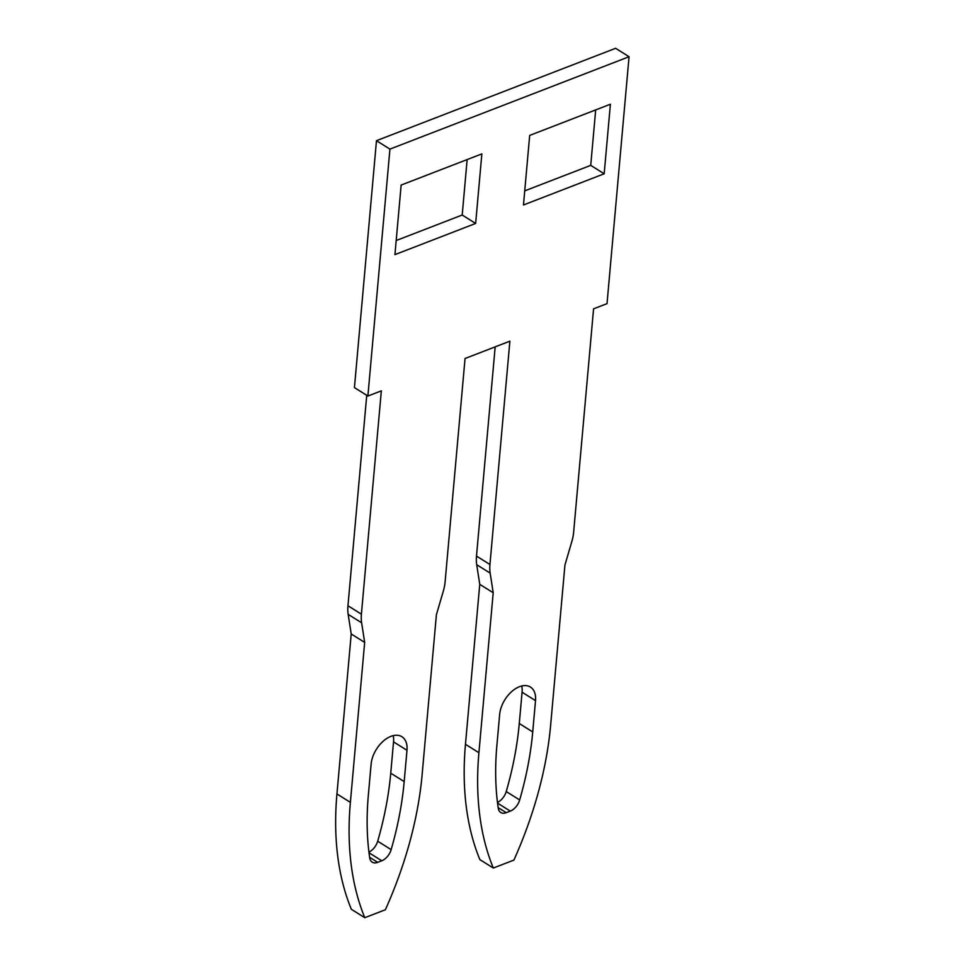 <?xml version="1.0" encoding="UTF-8"?>
<svg xmlns="http://www.w3.org/2000/svg" width="966" height="966" viewBox="0 0 966 966"><rect width="100%" height="100%" fill="white"/><g stroke="black" fill="none" stroke-linecap="round" stroke-linejoin="round"><path stroke-width="1.45" d="M629.059 56.728L389.926 149.114L376.474 140.686L615.62 48.3L629.059 56.728L607.022 303.65L593.571 308.842L573.647 532.181A40.331 24.887 122.1 0 1 571.824 541.576L564.941 565.025L550.656 725.007A322.656 199.093 122.1 0 1 513.912 860.09L493.324 868.036A322.656 199.093 122.1 0 1 478.919 752.719L493.203 592.75L479.752 584.321L476.709 564.699A40.331 24.887 -57.9 0 1 476.492 556.09L495.172 346.866M376.474 140.686L354.437 387.608L367.889 396.036L381.341 390.844L361.405 614.183A40.331 24.887 122.1 0 0 361.622 622.792L364.665 642.402L351.213 633.986L348.171 614.364A40.331 24.887 -57.9 0 1 347.965 605.754L366.742 395.311M364.665 642.402L350.38 802.384A322.656 199.093 122.1 0 0 364.798 917.7L351.346 909.272A322.656 199.093 -57.9 0 1 336.941 793.955L351.213 633.986M493.324 868.036L479.873 859.619A322.656 199.093 -57.9 0 1 465.467 744.303L479.752 584.321M467.146 159.571L462.207 215.02L396.205 240.522M368.94 852.084A12.099 7.462 122.1 0 0 377.694 841.205A298.458 184.156 122.1 0 0 390.747 773.174L393.536 741.876A24.198 14.937 122.1 0 0 393.21 735.645M497.466 802.432A12.099 7.462 122.1 0 0 506.232 791.552A298.458 184.156 122.1 0 0 519.273 723.51L522.075 692.211A24.198 14.937 122.1 0 0 521.737 685.981M595.684 109.919L590.733 165.367L524.731 190.857M389.926 149.114L367.889 396.036M476.709 564.699L490.16 573.128A40.331 24.887 122.1 0 1 489.943 564.518L509.879 341.179L465.044 358.507L445.109 581.846A40.331 24.887 122.1 0 1 443.285 591.24L436.403 614.69L422.13 774.672A322.656 199.093 122.1 0 1 385.374 909.755L364.798 917.7M490.16 573.128L493.203 592.75M475.646 223.448L394.937 254.626L401.144 185.074L481.853 153.896L475.646 223.448L462.207 215.02M381.775 860.766L377.706 862.348A12.099 7.462 -57.9 0 1 372.212 862.167A12.099 7.462 -57.9 0 1 369.724 857.905A298.458 184.156 -57.9 0 1 368.324 795.453L371.113 764.154A24.198 14.937 -57.9 0 1 383.079 741.308A24.198 14.937 -57.9 0 1 401.892 736.72A24.198 14.937 -57.9 0 1 406.988 750.292L404.186 781.591A298.458 184.156 -57.9 0 1 391.145 849.633A12.099 7.462 -57.9 0 1 381.775 860.766L369.024 852.785M532.725 731.938A298.458 184.156 -57.9 0 1 519.672 799.969A12.099 7.462 -57.9 0 1 510.302 811.114L506.244 812.684A12.099 7.462 -57.9 0 1 500.75 812.503A12.099 7.462 -57.9 0 1 498.263 808.252A298.458 184.156 -57.9 0 1 496.85 745.788L499.651 714.49A24.198 14.937 -57.9 0 1 511.618 691.644A24.198 14.937 -57.9 0 1 530.431 687.055A24.198 14.937 -57.9 0 1 535.514 700.64L532.725 731.938L519.273 723.51M523.475 204.973L529.682 135.409L610.391 104.231L604.185 173.783L523.475 204.973M604.185 173.783L590.733 165.367M361.405 614.183L347.965 605.754M348.171 614.364L361.622 622.792M350.38 802.384L336.941 793.955M489.943 564.518L476.492 556.09M478.919 752.719L465.467 744.303M377.706 862.348L369.628 857.289M393.536 741.876L406.988 750.292M404.186 781.591L390.747 773.174M391.145 849.633L377.694 841.205M519.672 799.969L506.232 791.552M497.562 803.132L510.302 811.114M506.244 812.684L498.166 807.624M522.075 692.211L535.514 700.64"/></g></svg>
